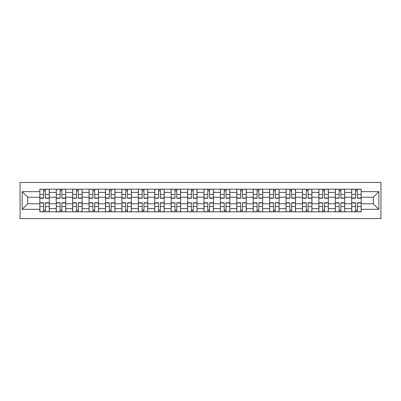 <?xml version="1.0" encoding="UTF-8"?>
<svg xmlns="http://www.w3.org/2000/svg" width="401" height="401" viewBox="0 0 401 401"><rect width="100%" height="100%" fill="white"/><g stroke="black" fill="none" stroke-linecap="round" stroke-linejoin="round"><path stroke-width="0.6" d="M20.05 218.545L380.95 218.545L380.95 182.455L20.05 182.455L20.05 218.545M56.245 211.813L56.245 192.4L49.303 192.4L49.303 211.813M49.303 192.4L49.303 189.187M56.245 192.4L56.245 189.187M65.714 189.187L65.714 211.813M72.661 211.813L72.661 189.187M82.13 189.187L82.13 211.813M89.072 211.813L89.072 189.187M98.541 189.187L98.541 211.813M105.488 211.813L105.488 189.187M114.957 189.187L114.957 211.813M121.904 211.813L121.904 189.187M131.373 189.187L131.373 211.813M138.315 211.813L138.315 189.187M147.784 189.187L147.784 211.813M154.731 211.813L154.731 189.187M164.199 189.187L164.199 211.813M171.142 211.813L171.142 189.187M180.615 189.187L180.615 211.813M187.558 211.813L187.558 189.187M197.026 189.187L197.026 211.813M203.974 211.813L203.974 189.187M213.442 189.187L213.442 211.813M220.385 211.813L220.385 189.187M229.858 189.187L229.858 211.813M236.801 211.813L236.801 189.187M246.269 189.187L246.269 211.813M253.216 211.813L253.216 189.187M262.685 189.187L262.685 211.813M269.627 211.813L269.627 189.187M279.096 189.187L279.096 211.813M286.043 211.813L286.043 189.187M295.512 189.187L295.512 211.813M302.459 211.813L302.459 189.187M311.928 189.187L311.928 211.813M318.87 211.813L318.87 189.187M328.339 189.187L328.339 211.813M335.286 211.813L335.286 189.187M344.755 189.187L344.755 211.813M351.697 211.813L351.697 189.187M351.697 203.763L344.755 203.763M335.286 203.763L328.339 203.763M318.87 203.763L311.928 203.763M302.459 203.763L295.512 203.763M286.043 203.763L279.096 203.763M269.627 203.763L262.685 203.763M253.216 203.763L246.269 203.763M236.801 203.763L229.858 203.763M220.385 203.763L213.442 203.763M203.974 203.763L197.026 203.763M187.558 203.763L180.615 203.763M171.142 203.763L164.199 203.763M154.731 203.763L147.784 203.763M138.315 203.763L131.373 203.763M121.904 203.763L114.957 203.763M105.488 203.763L98.541 203.763M89.072 203.763L82.13 203.763M72.661 203.763L65.714 203.763M56.245 203.763L49.303 203.763M351.697 197.237L344.755 197.237M335.286 197.237L328.339 197.237M318.87 197.237L311.928 197.237M302.459 197.237L295.512 197.237M286.043 197.237L279.096 197.237M269.627 197.237L262.685 197.237M253.216 197.237L246.269 197.237M236.801 197.237L229.858 197.237M220.385 197.237L213.442 197.237M203.974 197.237L197.026 197.237M187.558 197.237L180.615 197.237M171.142 197.237L164.199 197.237M154.731 197.237L147.784 197.237M138.315 197.237L131.373 197.237M121.904 197.237L114.957 197.237M105.488 197.237L98.541 197.237M89.072 197.237L82.13 197.237M72.661 197.237L65.714 197.237M56.245 197.237L49.303 197.237M27.729 203.763L39.829 203.763L39.829 197.237L27.729 197.237L27.729 203.763L22.155 209.337L22.155 191.663L39.829 191.663L39.829 197.237M361.171 197.237L361.171 203.763L373.271 203.763L373.271 197.237L361.171 197.237L361.171 189.187L39.829 189.187L39.829 191.663M361.171 191.663L378.845 191.663L378.845 209.337L361.171 209.337L361.171 203.763M39.829 203.763L39.829 211.813L361.171 211.813L361.171 209.337M39.829 209.337L22.155 209.337M45.458 210.234L43.674 210.234M43.674 190.766L45.458 190.766M61.874 210.234L60.085 210.234M60.085 190.766L61.874 190.766M78.29 210.234L76.501 210.234M76.501 190.766L78.29 190.766M94.701 210.234L92.912 210.234M92.912 190.766L94.701 190.766M111.117 210.234L109.328 210.234M109.328 190.766L111.117 190.766M127.533 210.234L125.744 210.234M125.744 190.766L127.533 190.766M143.944 210.234L142.155 210.234M142.155 190.766L143.944 190.766M160.36 210.234L158.57 210.234M158.57 190.766L160.36 190.766M176.771 210.234L174.986 210.234M174.986 190.766L176.771 190.766M193.187 210.234L191.397 210.234M191.397 190.766L193.187 190.766M209.603 210.234L207.813 210.234M207.813 190.766L209.603 190.766M226.014 210.234L224.229 210.234M224.229 190.766L226.014 190.766M242.43 210.234L240.64 210.234M240.64 190.766L242.43 190.766M258.845 210.234L257.056 210.234M257.056 190.766L258.845 190.766M275.256 210.234L273.467 210.234M273.467 190.766L275.256 190.766M291.672 210.234L289.883 210.234M289.883 190.766L291.672 190.766M308.088 210.234L306.299 210.234M306.299 190.766L308.088 190.766M324.499 210.234L322.71 210.234M322.71 190.766L324.499 190.766M340.915 210.234L339.126 210.234M339.126 190.766L340.915 190.766M357.326 210.234L355.542 210.234M355.542 190.766L357.326 190.766M22.155 191.663L27.729 197.237M373.271 203.763L378.845 209.337M373.271 197.237L378.845 191.663M45.458 198.239L45.458 189.292L49.248 189.292L49.248 198.239L45.458 198.239M43.674 190.66L45.458 190.66M42.095 189.292L39.884 189.292L39.884 198.239L43.674 198.239L43.674 189.292L45.458 189.292M43.674 202.761L43.674 211.708L39.884 211.708L39.884 202.761L43.674 202.761M45.458 210.34L43.674 210.34M47.037 211.708L49.248 211.708L49.248 202.761L45.458 202.761L45.458 211.708L43.674 211.708M61.874 198.239L61.874 189.292L65.664 189.292L65.664 198.239L61.874 198.239M60.085 190.66L61.874 190.66M58.506 189.292L56.295 189.292L56.295 198.239L60.085 198.239L60.085 189.292L61.874 189.292M78.29 198.239L78.29 189.292L82.075 189.292L82.075 198.239L78.29 198.239M76.501 190.66L78.29 190.66M74.922 189.292L72.711 189.292L72.711 198.239L76.501 198.239L76.501 189.292L78.29 189.292M60.085 202.761L60.085 211.708L56.295 211.708L56.295 202.761L60.085 202.761M61.874 210.34L60.085 210.34M63.453 211.708L65.664 211.708L65.664 202.761L61.874 202.761L61.874 211.708L60.085 211.708M76.501 202.761L76.501 211.708L72.711 211.708L72.711 202.761L76.501 202.761M78.29 210.34L76.501 210.34M79.869 211.708L82.075 211.708L82.075 202.761L78.29 202.761L78.29 211.708L76.501 211.708M94.701 198.239L94.701 189.292L98.491 189.292L98.491 198.239L94.701 198.239M92.912 190.66L94.701 190.66M91.338 189.292L89.127 189.292L89.127 198.239L92.912 198.239L92.912 189.292L94.701 189.292M111.117 198.239L111.117 189.292L114.907 189.292L114.907 198.239L111.117 198.239M109.328 190.66L111.117 190.66M107.749 189.292L105.538 189.292L105.538 198.239L109.328 198.239L109.328 189.292L111.117 189.292M127.533 198.239L127.533 189.292L131.317 189.292L131.317 198.239L127.533 198.239M125.744 190.66L127.533 190.66M124.165 189.292L121.954 189.292L121.954 198.239L125.744 198.239L125.744 189.292L127.533 189.292M92.912 202.761L92.912 211.708L89.127 211.708L89.127 202.761L92.912 202.761M94.701 210.34L92.912 210.34M96.28 211.708L98.491 211.708L98.491 202.761L94.701 202.761L94.701 211.708L92.912 211.708M109.328 202.761L109.328 211.708L105.538 211.708L105.538 202.761L109.328 202.761M111.117 210.34L109.328 210.34M112.696 211.708L114.907 211.708L114.907 202.761L111.117 202.761L111.117 211.708L109.328 211.708M125.744 202.761L125.744 211.708L121.954 211.708L121.954 202.761L125.744 202.761M127.533 210.34L125.744 210.34M129.107 211.708L131.317 211.708L131.317 202.761L127.533 202.761L127.533 211.708L125.744 211.708M143.944 198.239L143.944 189.292L147.733 189.292L147.733 198.239L143.944 198.239M142.155 190.66L143.944 190.66M140.576 189.292L138.37 189.292L138.37 198.239L142.155 198.239L142.155 189.292L143.944 189.292M142.155 202.761L142.155 211.708L138.37 211.708L138.37 202.761L142.155 202.761M143.944 210.34L142.155 210.34M145.523 211.708L147.733 211.708L147.733 202.761L143.944 202.761L143.944 211.708L142.155 211.708M160.36 198.239L160.36 189.292L164.149 189.292L164.149 198.239L160.36 198.239M158.57 190.66L160.36 190.66M156.991 189.292L154.781 189.292L154.781 198.239L158.57 198.239L158.57 189.292L160.36 189.292M158.57 202.761L158.57 211.708L154.781 211.708L154.781 202.761L158.57 202.761M160.36 210.34L158.57 210.34M161.939 211.708L164.149 211.708L164.149 202.761L160.36 202.761L160.36 211.708L158.57 211.708M176.771 198.239L176.771 189.292L180.56 189.292L180.56 198.239L176.771 198.239M174.986 190.66L176.771 190.66M173.407 189.292L171.197 189.292L171.197 198.239L174.986 198.239L174.986 189.292L176.771 189.292M174.986 202.761L174.986 211.708L171.197 211.708L171.197 202.761L174.986 202.761M176.771 210.34L174.986 210.34M178.35 211.708L180.56 211.708L180.56 202.761L176.771 202.761L176.771 211.708L174.986 211.708M193.187 198.239L193.187 189.292L196.976 189.292L196.976 198.239L193.187 198.239M191.397 190.66L193.187 190.66M189.818 189.292L187.613 189.292L187.613 198.239L191.397 198.239L191.397 189.292L193.187 189.292M191.397 202.761L191.397 211.708L187.613 211.708L187.613 202.761L191.397 202.761M193.187 210.34L191.397 210.34M194.766 211.708L196.976 211.708L196.976 202.761L193.187 202.761L193.187 211.708L191.397 211.708M209.603 198.239L209.603 189.292L213.387 189.292L213.387 198.239L209.603 198.239M207.813 190.66L209.603 190.66M206.234 189.292L204.024 189.292L204.024 198.239L207.813 198.239L207.813 189.292L209.603 189.292M207.813 202.761L207.813 211.708L204.024 211.708L204.024 202.761L207.813 202.761M209.603 210.34L207.813 210.34M211.182 211.708L213.387 211.708L213.387 202.761L209.603 202.761L209.603 211.708L207.813 211.708M226.014 198.239L226.014 189.292L229.803 189.292L229.803 198.239L226.014 198.239M224.229 190.66L226.014 190.66M222.65 189.292L220.44 189.292L220.44 198.239L224.229 198.239L224.229 189.292L226.014 189.292M224.229 202.761L224.229 211.708L220.44 211.708L220.44 202.761L224.229 202.761M226.014 210.34L224.229 210.34M227.593 211.708L229.803 211.708L229.803 202.761L226.014 202.761L226.014 211.708L224.229 211.708M242.43 198.239L242.43 189.292L246.219 189.292L246.219 198.239L242.43 198.239M240.64 190.66L242.43 190.66M239.061 189.292L236.851 189.292L236.851 198.239L240.64 198.239L240.64 189.292L242.43 189.292M240.64 202.761L240.64 211.708L236.851 211.708L236.851 202.761L240.64 202.761M242.43 210.34L240.64 210.34M244.008 211.708L246.219 211.708L246.219 202.761L242.43 202.761L242.43 211.708L240.64 211.708M258.845 198.239L258.845 189.292L262.63 189.292L262.63 198.239L258.845 198.239M257.056 190.66L258.845 190.66M255.477 189.292L253.267 189.292L253.267 198.239L257.056 198.239L257.056 189.292L258.845 189.292M257.056 202.761L257.056 211.708L253.267 211.708L253.267 202.761L257.056 202.761M258.845 210.34L257.056 210.34M260.424 211.708L262.63 211.708L262.63 202.761L258.845 202.761L258.845 211.708L257.056 211.708M275.256 198.239L275.256 189.292L279.046 189.292L279.046 198.239L275.256 198.239M273.467 190.66L275.256 190.66M271.893 189.292L269.683 189.292L269.683 198.239L273.467 198.239L273.467 189.292L275.256 189.292M273.467 202.761L273.467 211.708L269.683 211.708L269.683 202.761L273.467 202.761M275.256 210.34L273.467 210.34M276.835 211.708L279.046 211.708L279.046 202.761L275.256 202.761L275.256 211.708L273.467 211.708M291.672 198.239L291.672 189.292L295.462 189.292L295.462 198.239L291.672 198.239M289.883 190.66L291.672 190.66M288.304 189.292L286.093 189.292L286.093 198.239L289.883 198.239L289.883 189.292L291.672 189.292M289.883 202.761L289.883 211.708L286.093 211.708L286.093 202.761L289.883 202.761M291.672 210.34L289.883 210.34M293.251 211.708L295.462 211.708L295.462 202.761L291.672 202.761L291.672 211.708L289.883 211.708M308.088 198.239L308.088 189.292L311.873 189.292L311.873 198.239L308.088 198.239M306.299 190.66L308.088 190.66M304.72 189.292L302.509 189.292L302.509 198.239L306.299 198.239L306.299 189.292L308.088 189.292M306.299 202.761L306.299 211.708L302.509 211.708L302.509 202.761L306.299 202.761M308.088 210.34L306.299 210.34M309.662 211.708L311.873 211.708L311.873 202.761L308.088 202.761L308.088 211.708L306.299 211.708M324.499 198.239L324.499 189.292L328.289 189.292L328.289 198.239L324.499 198.239M322.71 190.66L324.499 190.66M321.131 189.292L318.925 189.292L318.925 198.239L322.71 198.239L322.71 189.292L324.499 189.292M322.71 202.761L322.71 211.708L318.925 211.708L318.925 202.761L322.71 202.761M324.499 210.34L322.71 210.34M326.078 211.708L328.289 211.708L328.289 202.761L324.499 202.761L324.499 211.708L322.71 211.708M340.915 198.239L340.915 189.292L344.705 189.292L344.705 198.239L340.915 198.239M339.126 190.66L340.915 190.66M337.547 189.292L335.336 189.292L335.336 198.239L339.126 198.239L339.126 189.292L340.915 189.292M339.126 202.761L339.126 211.708L335.336 211.708L335.336 202.761L339.126 202.761M340.915 210.34L339.126 210.34M342.494 211.708L344.705 211.708L344.705 202.761L340.915 202.761L340.915 211.708L339.126 211.708M357.326 198.239L357.326 189.292L361.116 189.292L361.116 198.239L357.326 198.239M355.542 190.66L357.326 190.66M353.963 189.292L351.752 189.292L351.752 198.239L355.542 198.239L355.542 189.292L357.326 189.292M355.542 202.761L355.542 211.708L351.752 211.708L351.752 202.761L355.542 202.761M357.326 210.34L355.542 210.34M358.905 211.708L361.116 211.708L361.116 202.761L357.326 202.761L357.326 211.708L355.542 211.708M335.286 192.4L328.339 192.4M318.87 192.4L311.928 192.4M302.459 192.4L295.512 192.4M286.043 192.4L279.096 192.4M269.627 192.4L262.685 192.4M253.216 192.4L246.269 192.4M236.801 192.4L229.858 192.4M220.385 192.4L213.442 192.4M203.974 192.4L197.026 192.4M187.558 192.4L180.615 192.4M171.142 192.4L164.199 192.4M154.731 192.4L147.784 192.4M138.315 192.4L131.373 192.4M121.904 192.4L114.957 192.4M105.488 192.4L98.541 192.4M89.072 192.4L82.13 192.4M72.661 192.4L65.714 192.4M351.697 192.4L344.755 192.4M335.286 208.6L328.339 208.6M318.87 208.6L311.928 208.6M302.459 208.6L295.512 208.6M286.043 208.6L279.096 208.6M269.627 208.6L262.685 208.6M253.216 208.6L246.269 208.6M236.801 208.6L229.858 208.6M220.385 208.6L213.442 208.6M203.974 208.6L197.026 208.6M187.558 208.6L180.615 208.6M171.142 208.6L164.199 208.6M154.731 208.6L147.784 208.6M138.315 208.6L131.373 208.6M121.904 208.6L114.957 208.6M105.488 208.6L98.541 208.6M89.072 208.6L82.13 208.6M72.661 208.6L65.714 208.6M56.245 208.6L49.303 208.6M351.697 208.6L344.755 208.6M45.458 198.014L49.248 198.014M45.458 194.46L49.248 194.46M39.884 198.014L43.674 198.014M39.884 194.46L43.674 194.46M43.674 202.986L39.884 202.986M43.674 206.54L39.884 206.54M49.248 202.986L45.458 202.986M49.248 206.54L45.458 206.54M61.874 198.014L65.664 198.014M61.874 194.46L65.664 194.46M56.295 198.014L60.085 198.014M56.295 194.46L60.085 194.46M78.29 198.014L82.075 198.014M78.29 194.46L82.075 194.46M72.711 198.014L76.501 198.014M72.711 194.46L76.501 194.46M60.085 202.986L56.295 202.986M60.085 206.54L56.295 206.54M65.664 202.986L61.874 202.986M65.664 206.54L61.874 206.54M76.501 202.986L72.711 202.986M76.501 206.54L72.711 206.54M82.075 202.986L78.29 202.986M82.075 206.54L78.29 206.54M94.701 198.014L98.491 198.014M94.701 194.46L98.491 194.46M89.127 198.014L92.912 198.014M89.127 194.46L92.912 194.46M111.117 198.014L114.907 198.014M111.117 194.46L114.907 194.46M105.538 198.014L109.328 198.014M105.538 194.46L109.328 194.46M127.533 198.014L131.317 198.014M127.533 194.46L131.317 194.46M121.954 198.014L125.744 198.014M121.954 194.46L125.744 194.46M92.912 202.986L89.127 202.986M92.912 206.54L89.127 206.54M98.491 202.986L94.701 202.986M98.491 206.54L94.701 206.54M109.328 202.986L105.538 202.986M109.328 206.54L105.538 206.54M114.907 202.986L111.117 202.986M114.907 206.54L111.117 206.54M125.744 202.986L121.954 202.986M125.744 206.54L121.954 206.54M131.317 202.986L127.533 202.986M131.317 206.54L127.533 206.54M143.944 198.014L147.733 198.014M143.944 194.46L147.733 194.46M138.37 198.014L142.155 198.014M138.37 194.46L142.155 194.46M142.155 202.986L138.37 202.986M142.155 206.54L138.37 206.54M147.733 202.986L143.944 202.986M147.733 206.54L143.944 206.54M160.36 198.014L164.149 198.014M160.36 194.46L164.149 194.46M154.781 198.014L158.57 198.014M154.781 194.46L158.57 194.46M158.57 202.986L154.781 202.986M158.57 206.54L154.781 206.54M164.149 202.986L160.36 202.986M164.149 206.54L160.36 206.54M176.771 198.014L180.56 198.014M176.771 194.46L180.56 194.46M171.197 198.014L174.986 198.014M171.197 194.46L174.986 194.46M174.986 202.986L171.197 202.986M174.986 206.54L171.197 206.54M180.56 202.986L176.771 202.986M180.56 206.54L176.771 206.54M193.187 198.014L196.976 198.014M193.187 194.46L196.976 194.46M187.613 198.014L191.397 198.014M187.613 194.46L191.397 194.46M191.397 202.986L187.613 202.986M191.397 206.54L187.613 206.54M196.976 202.986L193.187 202.986M196.976 206.54L193.187 206.54M209.603 198.014L213.387 198.014M209.603 194.46L213.387 194.46M204.024 198.014L207.813 198.014M204.024 194.46L207.813 194.46M207.813 202.986L204.024 202.986M207.813 206.54L204.024 206.54M213.387 202.986L209.603 202.986M213.387 206.54L209.603 206.54M226.014 198.014L229.803 198.014M226.014 194.46L229.803 194.46M220.44 198.014L224.229 198.014M220.44 194.46L224.229 194.46M224.229 202.986L220.44 202.986M224.229 206.54L220.44 206.54M229.803 202.986L226.014 202.986M229.803 206.54L226.014 206.54M242.43 198.014L246.219 198.014M242.43 194.46L246.219 194.46M236.851 198.014L240.64 198.014M236.851 194.46L240.64 194.46M240.64 202.986L236.851 202.986M240.64 206.54L236.851 206.54M246.219 202.986L242.43 202.986M246.219 206.54L242.43 206.54M258.845 198.014L262.63 198.014M258.845 194.46L262.63 194.46M253.267 198.014L257.056 198.014M253.267 194.46L257.056 194.46M257.056 202.986L253.267 202.986M257.056 206.54L253.267 206.54M262.63 202.986L258.845 202.986M262.63 206.54L258.845 206.54M275.256 198.014L279.046 198.014M275.256 194.46L279.046 194.46M269.683 198.014L273.467 198.014M269.683 194.46L273.467 194.46M273.467 202.986L269.683 202.986M273.467 206.54L269.683 206.54M279.046 202.986L275.256 202.986M279.046 206.54L275.256 206.54M291.672 198.014L295.462 198.014M291.672 194.46L295.462 194.46M286.093 198.014L289.883 198.014M286.093 194.46L289.883 194.46M289.883 202.986L286.093 202.986M289.883 206.54L286.093 206.54M295.462 202.986L291.672 202.986M295.462 206.54L291.672 206.54M308.088 198.014L311.873 198.014M308.088 194.46L311.873 194.46M302.509 198.014L306.299 198.014M302.509 194.46L306.299 194.46M306.299 202.986L302.509 202.986M306.299 206.54L302.509 206.54M311.873 202.986L308.088 202.986M311.873 206.54L308.088 206.54M324.499 198.014L328.289 198.014M324.499 194.46L328.289 194.46M318.925 198.014L322.71 198.014M318.925 194.46L322.71 194.46M322.71 202.986L318.925 202.986M322.71 206.54L318.925 206.54M328.289 202.986L324.499 202.986M328.289 206.54L324.499 206.54M340.915 198.014L344.705 198.014M340.915 194.46L344.705 194.46M335.336 198.014L339.126 198.014M335.336 194.46L339.126 194.46M339.126 202.986L335.336 202.986M339.126 206.54L335.336 206.54M344.705 202.986L340.915 202.986M344.705 206.54L340.915 206.54M357.326 198.014L361.116 198.014M357.326 194.46L361.116 194.46M351.752 198.014L355.542 198.014M351.752 194.46L355.542 194.46M355.542 202.986L351.752 202.986M355.542 206.54L351.752 206.54M361.116 202.986L357.326 202.986M361.116 206.54L357.326 206.54"/></g></svg>

